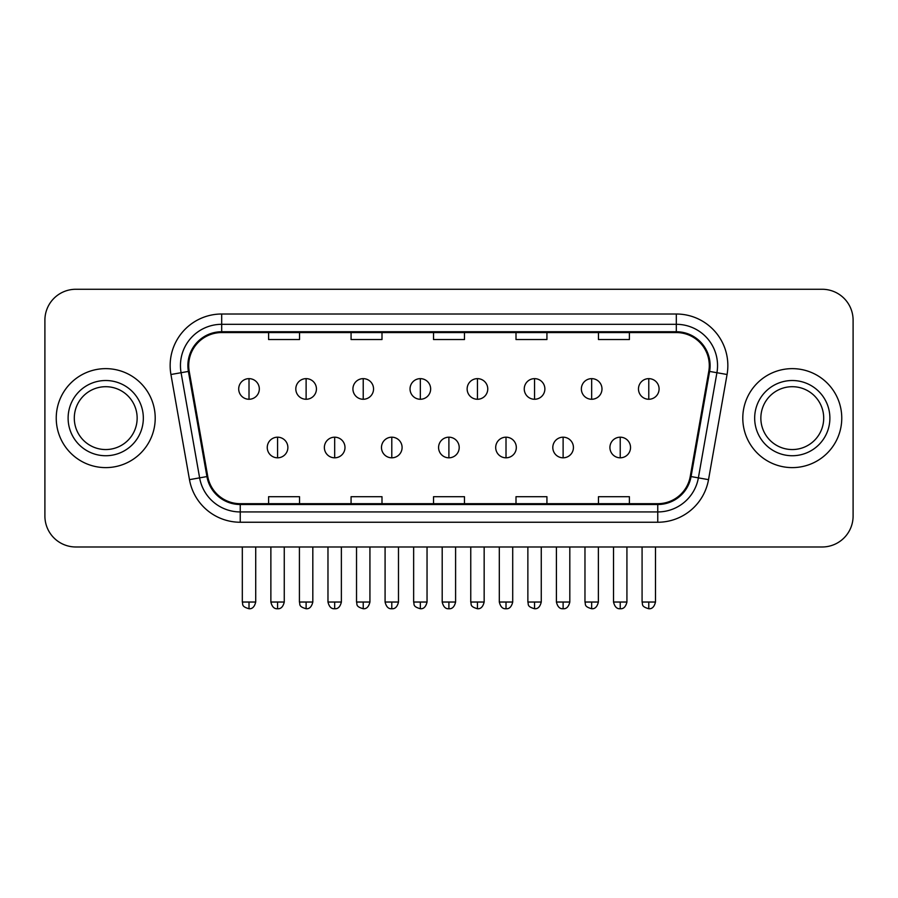 <?xml version="1.0" encoding="UTF-8"?>
<svg xmlns="http://www.w3.org/2000/svg" width="898" height="898" viewBox="0 0 898 898"><rect width="100%" height="100%" fill="white"/><g stroke="black" fill="none" stroke-linecap="round" stroke-linejoin="round"><path stroke-width="1.35" d="M56.237 418.12A49.48 49.48 0 0 0 105.717 467.611A49.48 49.48 0 0 0 155.208 418.12A49.48 49.48 0 0 0 105.717 368.64A49.48 49.48 0 0 0 56.237 418.12A49.48 49.48 0 0 0 105.717 467.611A49.48 49.48 0 0 0 155.208 418.12A49.48 49.48 0 0 0 105.717 368.64A49.48 49.48 0 0 0 56.237 418.12M742.792 418.12A49.48 49.48 0 0 0 792.283 467.611A49.48 49.48 0 0 0 841.763 418.12A49.48 49.48 0 0 0 792.283 368.64A49.48 49.48 0 0 0 742.792 418.12A49.48 49.48 0 0 0 792.283 467.611A49.48 49.48 0 0 0 841.763 418.12A49.48 49.48 0 0 0 792.283 368.64A49.48 49.48 0 0 0 742.792 418.12M188.703 365.553A32.99 32.99 0 0 1 221.694 332.563L676.306 332.563A32.99 32.99 0 0 1 708.791 371.278L690.248 476.423A32.99 32.99 0 0 1 657.763 503.688L240.237 503.688A32.99 32.99 0 0 1 207.752 476.423L189.209 371.278A32.99 32.99 0 0 1 188.703 365.553M187.884 365.553A33.81 33.81 0 0 0 188.4 371.424L206.933 476.569A33.81 33.81 0 0 0 240.237 504.508L657.763 504.508A33.81 33.81 0 0 0 691.067 476.569L709.6 371.424A33.81 33.81 0 0 0 676.306 331.744L221.694 331.744A33.81 33.81 0 0 0 187.884 365.553M170.934 374.5A51.545 51.545 0 0 1 221.694 314.008L676.306 314.008A51.545 51.545 0 0 1 727.066 374.5L708.522 479.655A51.545 51.545 0 0 1 657.763 522.243L240.237 522.243A51.545 51.545 0 0 1 189.478 479.655L170.934 374.5L181.082 372.715A41.229 41.229 0 0 1 221.694 324.313L676.306 324.313A41.229 41.229 0 0 1 716.918 372.715L698.375 477.859A41.229 41.229 0 0 1 657.763 511.939L240.237 511.939A41.229 41.229 0 0 1 199.625 477.859L181.082 372.715A41.229 41.229 0 0 1 180.464 365.553M853.1 320.193A30.925 30.925 0 0 0 822.175 289.268L75.825 289.268A30.925 30.925 0 0 0 44.9 320.193L44.9 516.058A30.925 30.925 0 0 0 75.825 546.983L822.175 546.983A30.925 30.925 0 0 0 853.1 516.058L853.1 320.193L853.1 516.058M433.532 332.563L433.532 339.545L464.468 339.545L464.468 332.563M351.073 332.563L351.073 339.545L381.998 339.545L381.998 332.563M268.603 332.563L268.603 339.545L299.528 339.545L299.528 332.563M516.002 332.563L516.002 339.545L546.927 339.545L546.927 332.563M598.472 332.563L598.472 339.545L629.397 339.545L629.397 332.563M464.468 503.688L464.468 496.706L433.532 496.706L433.532 503.688M381.998 503.688L381.998 496.706L351.073 496.706L351.073 503.688M299.528 503.688L299.528 496.706L268.603 496.706L268.603 503.688M546.927 503.688L546.927 496.706L516.002 496.706L516.002 503.688M629.397 503.688L629.397 496.706L598.472 496.706L598.472 503.688M44.9 320.193L44.9 516.058M822.175 289.268L75.825 289.268M75.825 546.983L822.175 546.983M249.015 378.642A10.305 10.305 0 0 0 238.7 388.957A10.305 10.305 0 0 0 249.015 399.262A10.305 10.305 0 0 0 259.32 388.957A10.305 10.305 0 0 0 249.015 378.642L249.015 399.262A10.305 10.305 0 0 0 259.32 388.957A10.305 10.305 0 0 0 249.015 378.642M277.572 437.191A10.305 10.305 0 0 0 267.256 447.507A10.305 10.305 0 0 0 277.572 457.812A10.305 10.305 0 0 0 287.876 447.507A10.305 10.305 0 0 0 277.572 437.191L277.572 457.812A10.305 10.305 0 0 0 287.876 447.507A10.305 10.305 0 0 0 277.572 437.191M306.117 378.642A10.305 10.305 0 0 0 295.812 388.957A10.305 10.305 0 0 0 306.117 399.262A10.305 10.305 0 0 0 316.433 388.957A10.305 10.305 0 0 0 306.117 378.642L306.117 399.262A10.305 10.305 0 0 0 316.433 388.957A10.305 10.305 0 0 0 306.117 378.642M363.23 378.642A10.305 10.305 0 0 0 352.925 388.957A10.305 10.305 0 0 0 363.23 399.262A10.305 10.305 0 0 0 373.546 388.957A10.305 10.305 0 0 0 363.23 378.642L363.23 399.262A10.305 10.305 0 0 0 373.546 388.957A10.305 10.305 0 0 0 363.23 378.642M420.343 378.642A10.305 10.305 0 0 0 410.038 388.957A10.305 10.305 0 0 0 420.343 399.262A10.305 10.305 0 0 0 430.647 388.957A10.305 10.305 0 0 0 420.343 378.642L420.343 399.262A10.305 10.305 0 0 0 430.647 388.957A10.305 10.305 0 0 0 420.343 378.642M477.455 378.642A10.305 10.305 0 0 0 467.14 388.957A10.305 10.305 0 0 0 477.455 399.262A10.305 10.305 0 0 0 487.76 388.957A10.305 10.305 0 0 0 477.455 378.642L477.455 399.262A10.305 10.305 0 0 0 487.76 388.957A10.305 10.305 0 0 0 477.455 378.642M334.673 437.191A10.305 10.305 0 0 0 324.369 447.507A10.305 10.305 0 0 0 334.673 457.812A10.305 10.305 0 0 0 344.989 447.507A10.305 10.305 0 0 0 334.673 437.191L334.673 457.812A10.305 10.305 0 0 0 344.989 447.507A10.305 10.305 0 0 0 334.673 437.191M391.786 437.191A10.305 10.305 0 0 0 381.482 447.507A10.305 10.305 0 0 0 391.786 457.812A10.305 10.305 0 0 0 402.091 447.507A10.305 10.305 0 0 0 391.786 437.191L391.786 457.812A10.305 10.305 0 0 0 402.091 447.507A10.305 10.305 0 0 0 391.786 437.191M448.899 437.191A10.305 10.305 0 0 0 438.583 447.507A10.305 10.305 0 0 0 448.899 457.812A10.305 10.305 0 0 0 459.204 447.507A10.305 10.305 0 0 0 448.899 437.191L448.899 457.812A10.305 10.305 0 0 0 459.204 447.507A10.305 10.305 0 0 0 448.899 437.191M137.147 418.12A31.419 31.419 0 0 0 105.717 386.701A31.419 31.419 0 0 0 74.298 418.12A31.419 31.419 0 0 0 105.717 449.55A31.419 31.419 0 0 0 137.147 418.12A31.419 31.419 0 0 1 105.717 449.55A31.419 31.419 0 0 1 74.298 418.12M823.702 418.12A31.419 31.419 0 0 0 792.283 386.701A31.419 31.419 0 0 0 760.853 418.12A31.419 31.419 0 0 0 792.283 449.55A31.419 31.419 0 0 0 823.702 418.12A31.419 31.419 0 0 1 792.283 449.55A31.419 31.419 0 0 1 760.853 418.12M534.557 378.642A10.305 10.305 0 0 0 524.252 388.957A10.305 10.305 0 0 0 534.557 399.262A10.305 10.305 0 0 0 544.873 388.957A10.305 10.305 0 0 0 534.557 378.642L534.557 399.262A10.305 10.305 0 0 0 544.873 388.957A10.305 10.305 0 0 0 534.557 378.642M591.67 378.642A10.305 10.305 0 0 0 581.365 388.957A10.305 10.305 0 0 0 591.67 399.262A10.305 10.305 0 0 0 601.986 388.957A10.305 10.305 0 0 0 591.67 378.642L591.67 399.262A10.305 10.305 0 0 0 601.986 388.957A10.305 10.305 0 0 0 591.67 378.642M648.783 378.642A10.305 10.305 0 0 0 638.478 388.957A10.305 10.305 0 0 0 648.783 399.262A10.305 10.305 0 0 0 659.087 388.957A10.305 10.305 0 0 0 648.783 378.642L648.783 399.262A10.305 10.305 0 0 0 659.087 388.957A10.305 10.305 0 0 0 648.783 378.642M506.012 437.191A10.305 10.305 0 0 0 495.696 447.507A10.305 10.305 0 0 0 506.012 457.812A10.305 10.305 0 0 0 516.316 447.507A10.305 10.305 0 0 0 506.012 437.191L506.012 457.812A10.305 10.305 0 0 0 516.316 447.507A10.305 10.305 0 0 0 506.012 437.191M563.113 437.191A10.305 10.305 0 0 0 552.809 447.507A10.305 10.305 0 0 0 563.113 457.812A10.305 10.305 0 0 0 573.429 447.507A10.305 10.305 0 0 0 563.113 437.191L563.113 457.812A10.305 10.305 0 0 0 573.429 447.507A10.305 10.305 0 0 0 563.113 437.191M620.226 437.191A10.305 10.305 0 0 0 609.922 447.507A10.305 10.305 0 0 0 620.226 457.812A10.305 10.305 0 0 0 630.531 447.507A10.305 10.305 0 0 0 620.226 437.191L620.226 457.812A10.305 10.305 0 0 0 630.531 447.507A10.305 10.305 0 0 0 620.226 437.191M676.306 314.008L676.306 331.744M181.082 372.715L188.4 371.424M240.237 522.243L240.237 504.508M657.763 504.508L657.763 522.243M691.067 476.569L708.522 479.655M189.478 479.655L206.933 476.569M709.6 371.424L727.066 374.5M221.694 314.008L221.694 331.744M249.015 602.03L242.314 602.03C243.257 604.107 240.877 606.464 249.015 608.732L249.015 602.03L255.717 602.03L255.717 546.983M277.572 602.03L270.87 602.03C272.038 606.812 274.272 609.046 277.572 608.732L277.572 602.03L284.262 602.03L284.262 546.983M306.117 602.03L299.416 602.03C300.37 604.107 297.99 606.464 306.117 608.732L306.117 602.03L312.818 602.03L312.818 546.983M363.23 602.03L356.528 602.03C357.483 604.107 355.103 606.464 363.23 608.732L363.23 602.03L369.931 602.03L369.931 546.983M420.343 602.03L413.641 602.03C414.584 604.107 412.204 606.464 420.343 608.732L420.343 602.03L427.044 602.03L427.044 546.983M477.455 602.03L470.754 602.03C471.697 604.107 469.317 606.464 477.455 608.732L477.455 602.03L484.157 602.03L484.157 546.983M334.673 602.03L327.972 602.03C329.151 606.812 331.384 609.046 334.673 608.732L334.673 602.03L341.375 602.03L341.375 546.983M391.786 602.03L385.085 602.03C386.252 606.812 388.486 609.046 391.786 608.732L391.786 602.03L398.488 602.03L398.488 546.983M448.899 602.03L442.198 602.03C443.365 606.812 445.599 609.046 448.899 608.732L448.899 602.03L455.6 602.03L455.6 546.983M143.332 418.12A37.604 37.604 0 0 0 105.717 380.516A37.604 37.604 0 0 0 68.113 418.12A37.604 37.604 0 0 0 105.717 455.735A37.604 37.604 0 0 0 143.332 418.12M829.887 418.12A37.604 37.604 0 0 0 792.283 380.516A37.604 37.604 0 0 0 754.668 418.12A37.604 37.604 0 0 0 792.283 455.735A37.604 37.604 0 0 0 829.887 418.12M534.557 602.03L527.867 602.03C528.81 604.107 526.43 606.464 534.557 608.732L534.557 602.03L541.258 602.03L541.258 546.983M591.67 602.03L584.968 602.03C585.923 604.107 583.543 606.464 591.67 608.732L591.67 602.03L598.371 602.03L598.371 546.983M648.783 602.03L642.081 602.03C643.024 604.107 640.644 606.464 648.783 608.732L648.783 602.03L655.484 602.03L655.484 546.983M506.012 602.03L499.31 602.03C500.478 606.812 502.712 609.046 506.012 608.732L506.012 602.03L512.713 602.03L512.713 546.983M563.113 602.03L556.412 602.03C557.591 606.812 559.824 609.046 563.113 608.732L563.113 602.03L569.815 602.03L569.815 546.983M620.226 602.03L613.525 602.03C614.692 606.812 616.926 609.046 620.226 608.732L620.226 602.03L626.927 602.03L626.927 546.983M242.314 602.03L242.314 546.983M255.717 602.03C254.538 606.812 252.304 609.046 249.015 608.732M270.87 602.03L270.87 546.983M284.262 602.03C283.094 606.812 280.861 609.046 277.572 608.732M299.416 602.03L299.416 546.983M312.818 602.03C311.651 606.812 309.417 609.046 306.117 608.732M356.528 602.03L356.528 546.983M369.931 602.03C368.764 606.812 366.53 609.046 363.23 608.732M413.641 602.03L413.641 546.983M427.044 602.03C425.877 606.812 423.643 609.046 420.343 608.732M470.754 602.03L470.754 546.983M484.157 602.03C482.978 606.812 480.744 609.046 477.455 608.732M327.972 602.03L327.972 546.983M341.375 602.03C340.207 606.812 337.974 609.046 334.673 608.732M385.085 602.03L385.085 546.983M398.488 602.03C397.32 606.812 395.086 609.046 391.786 608.732M442.198 602.03L442.198 546.983M455.6 602.03C454.433 606.812 452.199 609.046 448.899 608.732M527.867 602.03L527.867 546.983M541.258 602.03C540.091 606.812 537.857 609.046 534.557 608.732M584.968 602.03L584.968 546.983M598.371 602.03C597.204 606.812 594.97 609.046 591.67 608.732M642.081 602.03L642.081 546.983M655.484 602.03C654.316 606.812 652.083 609.046 648.783 608.732M499.31 602.03L499.31 546.983M512.713 602.03C511.534 606.812 509.301 609.046 506.012 608.732M556.412 602.03L556.412 546.983M569.815 602.03C568.647 606.812 566.413 609.046 563.113 608.732M613.525 602.03L613.525 546.983M626.927 602.03C625.76 606.812 623.526 609.046 620.226 608.732"/></g></svg>
